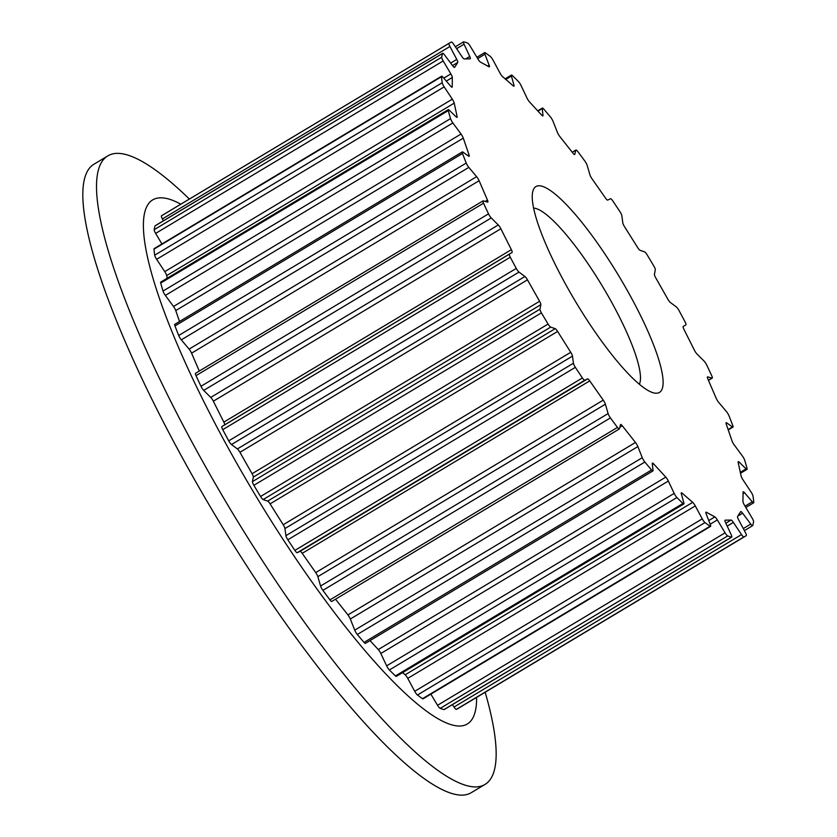 <?xml version="1.0" encoding="UTF-8"?>
<svg xmlns="http://www.w3.org/2000/svg" width="837" height="837" viewBox="0 0 837 837"><rect width="100%" height="100%" fill="white"/><g stroke="black" fill="none" stroke-linecap="round" stroke-linejoin="round"><path stroke-width="1.26" d="M538.955 185.762A120.015 25.152 -121 0 1 626.474 289.016A120.015 25.152 -121 0 1 656.334 393.223A120.015 25.152 -121 0 1 653.31 392.794A120.015 25.152 -121 0 1 576.065 302.439A120.015 25.152 -121 0 1 532.73 191.736A120.015 25.152 -121 0 1 538.955 185.762M639.322 384.277A103.683 21.731 59 0 0 602.588 286.526A103.683 21.731 59 0 0 533.65 208.099M180.802 204.197A305.578 64.051 59 0 0 160.683 197.825A305.578 64.051 59 0 0 236.693 463.164A305.578 64.051 59 0 0 459.544 726.056A305.578 64.051 59 0 0 476.598 697.388M189.382 199.049A366.512 76.826 59 0 0 117.19 153.359A366.512 76.826 59 0 0 107.91 155.839A366.512 76.826 59 0 0 219.315 490.681A366.512 76.826 59 0 0 475.657 786.937A366.512 76.826 59 0 0 484.937 784.468A366.512 76.826 59 0 0 485.178 692.251M107.91 155.839L94.225 164.052A366.512 76.826 59 0 0 205.62 498.894A366.512 76.826 59 0 0 461.961 795.15A366.512 76.826 59 0 0 471.241 792.681L484.937 784.468M548.089 324.055A4.143 0.868 -121 0 0 550.694 327.11L555.193 328.669A4.143 0.868 59 0 1 557.609 331.421L570.75 352.293A4.143 0.868 59 0 1 572.477 356.112L573.439 363.216A4.143 0.868 -121 0 0 575.354 367.338A287.551 60.274 59 0 0 582.406 377.958A4.143 0.868 -121 0 0 584.739 380.239L587.605 378.889A4.143 0.868 59 0 1 589.74 380.887L603.257 400.149A4.143 0.868 59 0 1 605.371 404.219L608.112 413.572A4.143 0.868 -121 0 0 610.424 417.914A287.551 60.274 59 0 0 617.486 427.425A4.143 0.868 -121 0 0 619.328 428.983A4.143 0.868 -121 0 0 619.443 428.826L620.52 424.621A4.143 0.868 59 0 1 620.625 424.464A4.143 0.868 59 0 1 622.278 425.771L635.471 442.47A4.143 0.868 59 0 1 637.867 446.571L642.261 457.703A4.143 0.868 -121 0 0 644.846 462.045A287.551 60.274 59 0 0 651.573 469.975A4.143 0.868 -121 0 0 652.923 470.928A4.143 0.868 -121 0 0 653.038 470.415L652.285 463.583A4.143 0.868 59 0 1 652.41 463.081A4.143 0.868 59 0 1 653.571 463.824L665.792 477.111A4.143 0.868 59 0 1 668.344 481.045L674.172 493.401A4.143 0.868 -121 0 0 676.913 497.523A287.551 60.274 59 0 0 682.95 503.466A4.143 0.868 -121 0 0 683.85 503.937A4.143 0.868 -121 0 0 683.871 502.943L681.318 493.809A4.143 0.868 59 0 1 681.328 492.815A4.143 0.868 59 0 1 682.071 493.129L692.701 502.336A4.143 0.868 59 0 1 695.285 505.914L702.253 518.867A4.143 0.868 -121 0 0 704.995 522.57A287.551 60.274 59 0 0 710.048 526.243A4.143 0.868 -121 0 0 710.561 526.379A4.143 0.868 -121 0 0 710.372 524.757L706.146 513.792A4.143 0.868 59 0 1 705.947 512.171A4.143 0.868 59 0 1 706.334 512.234L714.84 516.9A4.143 0.868 59 0 1 717.33 519.934L725.083 532.834A4.143 0.868 -121 0 0 727.698 535.931A287.551 60.274 59 0 0 731.517 537.145A4.143 0.868 -121 0 0 731.716 537.124A4.143 0.868 -121 0 0 731.214 534.78L725.533 522.529A4.143 0.868 59 0 1 725.03 520.185A4.143 0.868 59 0 1 725.135 520.164L731.099 520.059A4.143 0.868 59 0 1 733.369 522.403L741.519 534.602A4.143 0.868 -121 0 0 743.873 536.936A287.551 60.274 59 0 0 745.537 536.098A287.551 60.274 59 0 0 746.269 535.617A4.143 0.868 -121 0 0 745.369 532.499L738.516 519.589A4.143 0.868 59 0 1 737.554 516.523L740.661 511.658A4.143 0.868 59 0 1 740.735 511.595A4.143 0.868 59 0 1 742.597 513.186L750.747 524.088A4.143 0.868 -121 0 0 752.62 525.678A4.143 0.868 -121 0 0 752.725 525.531A287.551 60.274 59 0 0 753.572 521.765A4.143 0.868 -121 0 0 752.107 518.04L744.428 505.098A4.143 0.868 59 0 1 742.953 501.499L743.068 492.114A4.143 0.868 59 0 1 743.193 491.779A4.143 0.868 59 0 1 744.564 492.763L752.296 501.802A4.143 0.868 -121 0 0 753.677 502.775A4.143 0.868 -121 0 0 753.792 502.294A287.551 60.274 59 0 0 753.049 496.257A4.143 0.868 -121 0 0 751.113 492.114L742.984 479.8A4.143 0.868 59 0 1 741.069 475.855L738.171 462.411A4.143 0.868 59 0 1 738.244 461.647A4.143 0.868 59 0 1 739.165 462.139L746.091 468.866A4.143 0.868 -121 0 0 747.012 469.358A4.143 0.868 -121 0 0 747.033 468.375A287.551 60.274 59 0 0 744.742 460.381A4.143 0.868 -121 0 0 742.409 456.029L734.248 444.96A4.143 0.868 59 0 1 731.998 440.858L726.223 424.035A4.143 0.868 59 0 1 726.139 422.695A4.143 0.868 59 0 1 726.662 422.852L732.438 426.943A4.143 0.868 -121 0 0 732.961 427.09A4.143 0.868 -121 0 0 732.783 425.499A287.551 60.274 59 0 0 729.048 415.937A4.143 0.868 -121 0 0 726.453 411.595L718.659 402.325A4.143 0.868 59 0 1 716.179 398.266L707.84 378.91A4.143 0.868 59 0 1 707.485 376.901A4.143 0.868 59 0 1 707.694 376.891L712.025 378.125A4.143 0.868 -121 0 0 712.245 378.115A4.143 0.868 -121 0 0 711.753 375.803A287.551 60.274 59 0 0 706.773 365.152A4.143 0.868 -121 0 0 704.043 361.04L697.012 354.03A4.143 0.868 59 0 1 694.417 350.232L683.923 329.307A4.143 0.868 59 0 1 683.212 326.535L685.88 324.861A4.143 0.868 -121 0 0 685.011 321.774A287.551 60.274 59 0 0 679.027 310.569A4.143 0.868 -121 0 0 676.286 306.897L670.374 302.502A4.143 0.868 59 0 1 667.811 299.144L655.685 277.706A4.143 0.868 59 0 1 654.429 274.327L655.308 269.828A4.143 0.868 -121 0 0 653.875 266.124A287.551 60.274 59 0 0 647.2 254.94A4.143 0.868 -121 0 0 644.595 251.874L640.085 250.315A4.143 0.868 59 0 1 637.679 247.574L624.528 226.701A4.143 0.868 59 0 1 622.812 222.883L621.849 215.779A4.143 0.868 -121 0 0 619.924 211.646A287.551 60.274 59 0 0 612.883 201.037A4.143 0.868 -121 0 0 610.539 198.746L607.672 200.106A4.143 0.868 59 0 1 605.538 198.107L592.031 178.836A4.143 0.868 59 0 1 589.918 174.776L587.176 165.423A4.143 0.868 -121 0 0 584.864 161.081A287.551 60.274 59 0 0 577.802 151.57A4.143 0.868 -121 0 0 575.95 150.001A4.143 0.868 -121 0 0 575.846 150.168L574.768 154.364A4.143 0.868 59 0 1 574.653 154.531A4.143 0.868 59 0 1 573.01 153.223L559.817 136.525A4.143 0.868 59 0 1 557.421 132.424L553.027 121.292A4.143 0.868 -121 0 0 550.432 116.95A287.551 60.274 59 0 0 543.715 109.019A4.143 0.868 -121 0 0 542.366 108.067A4.143 0.868 -121 0 0 542.24 108.569L542.993 115.412A4.143 0.868 59 0 1 542.878 115.914A4.143 0.868 59 0 1 541.706 115.171L529.486 101.884A4.143 0.868 59 0 1 526.933 97.95L521.106 85.594A4.143 0.868 -121 0 0 518.375 81.471A287.551 60.274 59 0 0 512.338 75.518A4.143 0.868 -121 0 0 511.438 75.048A4.143 0.868 -121 0 0 511.417 76.052L513.97 85.175A4.143 0.868 59 0 1 513.96 86.18A4.143 0.868 59 0 1 513.217 85.866L502.587 76.648A4.143 0.868 59 0 1 500.003 73.07L493.035 60.118A4.143 0.868 -121 0 0 490.294 56.424A287.551 60.274 59 0 0 485.23 52.752A4.143 0.868 -121 0 0 484.717 52.605A4.143 0.868 -121 0 0 484.916 54.238L489.143 65.192A4.143 0.868 59 0 1 489.331 66.824A4.143 0.868 59 0 1 488.954 66.761L480.448 62.084A4.143 0.868 59 0 1 477.958 59.05L470.206 46.15A4.143 0.868 -121 0 0 467.59 43.064A287.551 60.274 59 0 0 463.771 41.85A4.143 0.868 -121 0 0 463.562 41.86A4.143 0.868 -121 0 0 464.064 44.215L469.745 56.456A4.143 0.868 59 0 1 470.248 58.799A4.143 0.868 59 0 1 470.143 58.831L464.19 58.935A4.143 0.868 59 0 1 461.919 56.592L453.769 44.382A4.143 0.868 -121 0 0 451.415 42.059A287.551 60.274 59 0 0 449.741 42.896A287.551 60.274 59 0 0 449.019 43.367A4.143 0.868 -121 0 0 449.919 46.485L456.772 59.406A4.143 0.868 59 0 1 457.734 62.472L454.617 67.337A4.143 0.868 59 0 1 454.554 67.399A4.143 0.868 59 0 1 452.681 65.799L444.541 54.907A4.143 0.868 -121 0 0 442.668 53.306A4.143 0.868 -121 0 0 442.564 53.463A287.551 60.274 59 0 0 441.716 57.23A4.143 0.868 -121 0 0 443.171 60.955L450.861 73.897A4.143 0.868 59 0 1 452.325 77.485L452.221 86.881A4.143 0.868 59 0 1 452.095 87.215A4.143 0.868 59 0 1 450.714 86.232L442.993 77.192A4.143 0.868 -121 0 0 441.612 76.209A4.143 0.868 -121 0 0 441.497 76.701A287.551 60.274 59 0 0 442.229 82.737A4.143 0.868 -121 0 0 444.175 86.881L452.304 99.184A4.143 0.868 59 0 1 454.219 103.139L457.117 116.584A4.143 0.868 59 0 1 457.044 117.347A4.143 0.868 59 0 1 456.123 116.856L449.197 110.128A4.143 0.868 -121 0 0 448.276 109.637A4.143 0.868 -121 0 0 448.255 110.61A287.551 60.274 59 0 0 450.547 118.613A4.143 0.868 -121 0 0 452.869 122.955L461.041 134.025A4.143 0.868 59 0 1 463.29 138.136L469.055 154.96A4.143 0.868 59 0 1 469.149 156.289A4.143 0.868 59 0 1 468.615 156.132L462.851 152.052A4.143 0.868 -121 0 0 462.317 151.895A4.143 0.868 -121 0 0 462.505 153.495A287.551 60.274 59 0 0 466.23 163.058A4.143 0.868 -121 0 0 468.835 167.39L476.63 176.67A4.143 0.868 59 0 1 479.109 180.719L487.448 200.074A4.143 0.868 59 0 1 487.804 202.094A4.143 0.868 59 0 1 487.584 202.104L483.252 200.87A4.143 0.868 -121 0 0 483.043 200.88A4.143 0.868 -121 0 0 483.535 203.192A287.551 60.274 59 0 0 488.515 213.843A4.143 0.868 -121 0 0 491.246 217.955L498.277 224.954A4.143 0.868 59 0 1 500.861 228.763L511.365 249.677A4.143 0.868 59 0 1 512.077 252.45L509.398 254.134A4.143 0.868 -121 0 0 510.277 257.221A287.551 60.274 59 0 0 516.262 268.415A4.143 0.868 -121 0 0 519.003 272.098L524.914 276.492A4.143 0.868 59 0 1 527.477 279.851L539.603 301.278A4.143 0.868 59 0 1 540.848 304.658L539.97 309.167A4.143 0.868 -121 0 0 541.413 312.871A287.551 60.274 59 0 0 548.089 324.055L260.558 496.498A4.143 0.868 -121 0 0 263.163 499.553L267.673 501.112A4.143 0.868 59 0 1 270.079 503.864L283.23 524.736A4.143 0.868 59 0 1 284.946 528.555L285.909 535.659A4.143 0.868 -121 0 0 287.834 539.781A287.551 60.274 59 0 0 294.875 550.401A4.143 0.868 -121 0 0 297.219 552.692L300.075 551.332A4.143 0.868 59 0 1 302.209 553.33L315.727 572.602A4.143 0.868 59 0 1 317.84 576.662L320.581 586.015A4.143 0.868 -121 0 0 322.894 590.357A287.551 60.274 59 0 0 329.956 599.867A4.143 0.868 -121 0 0 331.808 601.437A4.143 0.868 -121 0 0 331.912 601.269M644.846 462.045L357.326 634.488A287.551 60.274 59 0 0 364.043 642.418A4.143 0.868 -121 0 0 365.392 643.371L652.923 470.928M357.326 634.488A4.143 0.868 -121 0 1 354.731 630.146L350.337 619.014A4.143 0.868 59 0 0 347.941 614.913L335.532 599.198M676.913 497.523L389.383 669.966A287.551 60.274 59 0 0 395.42 675.919A4.143 0.868 -121 0 0 396.319 676.39L683.85 503.937M389.383 669.966A4.143 0.868 -121 0 1 386.642 665.844L380.825 653.488A4.143 0.868 59 0 0 378.261 649.554L370.027 640.587M704.995 522.57L417.464 695.013A287.551 60.274 59 0 0 422.528 698.686A4.143 0.868 -121 0 0 423.03 698.832L710.561 526.379M417.464 695.013A4.143 0.868 -121 0 1 414.723 691.31L407.755 678.368A4.143 0.868 59 0 0 405.171 674.789L402.639 672.592M727.698 535.931L440.168 708.374A287.551 60.274 59 0 0 443.987 709.588A4.143 0.868 -121 0 0 444.196 709.567L731.716 537.124M440.168 708.374A4.143 0.868 -121 0 1 437.552 705.288L430.856 694.135M743.873 536.936L456.343 709.378A287.551 60.274 59 0 0 458.006 708.541L745.537 536.098M456.343 709.378A4.143 0.868 -121 0 1 453.989 707.056L452.388 704.649M449.741 42.896L162.221 215.339A287.551 60.274 59 0 0 161.489 215.81A4.143 0.868 -121 0 0 162.388 218.938L163.382 220.811M442.564 53.463L155.033 225.906A287.551 60.274 59 0 0 154.186 229.673A4.143 0.868 -121 0 0 155.651 233.397L161.918 243.965M441.497 76.701L153.966 249.144A287.551 60.274 59 0 0 154.709 255.18A4.143 0.868 -121 0 0 156.645 259.324L164.774 271.638A4.143 0.868 59 0 1 166.689 275.582L167.243 278.177M153.966 249.144A4.143 0.868 -121 0 1 154.081 248.662L441.612 76.209M448.255 110.61L160.725 283.052A287.551 60.274 59 0 0 163.016 291.056A4.143 0.868 -121 0 0 165.349 295.409L173.51 306.478A4.143 0.868 59 0 1 175.76 310.579L179.516 321.513M160.725 283.052A4.143 0.868 -121 0 1 160.746 282.079L448.276 109.637M462.505 153.495L174.975 325.938A287.551 60.274 59 0 0 178.7 335.501A4.143 0.868 -121 0 0 181.305 339.843L189.099 349.113A4.143 0.868 59 0 1 191.579 353.162L199.29 371.063M174.975 325.938A4.143 0.868 -121 0 1 174.787 324.337L462.317 151.895M483.535 203.192L196.004 375.635A287.551 60.274 59 0 0 200.985 386.286A4.143 0.868 -121 0 0 203.715 390.398L210.746 397.408A4.143 0.868 59 0 1 213.341 401.205L223.835 422.12A4.143 0.868 59 0 1 224.546 424.903L221.878 426.577A4.143 0.868 -121 0 0 222.747 429.663A287.551 60.274 59 0 0 228.731 440.858A4.143 0.868 -121 0 0 231.472 444.541L237.384 448.935A4.143 0.868 59 0 1 239.947 452.294L252.073 473.721A4.143 0.868 59 0 1 253.329 477.1L252.439 481.61A4.143 0.868 -121 0 0 253.883 485.314A287.551 60.274 59 0 0 260.558 496.498M196.004 375.635A4.143 0.868 -121 0 1 195.513 373.323L483.043 200.88M575.354 367.338L287.834 539.781M582.406 377.958L294.875 550.401M573.439 363.216L285.909 535.659M572.477 356.112L284.946 528.555M570.75 352.293L283.23 524.736M557.609 331.421L270.079 503.864M555.193 328.669L267.673 501.112M550.694 327.11L263.163 499.553M610.424 417.914L322.894 590.357M617.486 427.425L329.956 599.867M608.112 413.572L320.581 586.015M605.371 404.219L317.84 576.662M603.257 400.149L315.727 572.602M589.74 380.887L302.209 553.33M587.605 378.889L300.075 551.332M584.739 380.239L297.219 552.692M651.573 469.975L364.043 642.418M642.261 457.703L354.731 630.146M637.867 446.571L350.337 619.014M635.471 442.47L347.941 614.913M622.278 425.771L619.851 427.226M682.95 503.466L395.42 675.919M674.172 493.401L386.642 665.844M668.344 481.045L380.825 653.488M665.792 477.111L378.261 649.554M653.571 463.824L652.389 464.525M710.048 526.243L422.528 698.686M702.253 518.867L414.723 691.31M695.285 505.914L407.755 678.368M692.701 502.336L405.171 674.789M682.071 493.129L681.266 493.61M731.517 537.145L443.987 709.588M725.083 532.834L437.552 705.288M717.33 519.934L710.163 524.234M714.84 516.9L708.751 520.551M741.519 534.602L453.989 707.056M733.369 522.403L727.196 526.107M731.099 520.059L725.846 523.209M750.747 524.088L743.277 528.565M742.597 513.186L737.878 516.021M752.296 501.802L745.045 506.144M744.564 492.763L743.047 493.673M746.091 468.866L740.316 472.33M739.165 462.139L738.234 462.694M732.438 426.943L728.117 429.538M726.662 422.852L726.024 423.24M712.025 378.125L708.426 380.28M575.846 150.168L572.278 152.303M542.993 115.412L542.376 115.778M542.24 108.569L537.992 111.122M513.97 85.175L513.06 85.719M511.417 76.052L505.789 79.431M489.143 65.192L487.689 66.06M484.916 54.238L477.676 58.58M449.019 43.367L161.489 215.81M469.745 56.456L465.665 58.904M464.064 44.215L456.625 48.672M441.716 57.23L154.186 229.673M457.734 62.472L452.524 65.589M456.772 59.406L450.651 63.078M449.919 46.485L162.388 218.938M442.229 82.737L154.709 255.18M452.325 77.485L446.32 81.095M450.861 73.897L443.788 78.134M443.171 60.955L155.651 233.397M450.547 118.613L163.016 291.056M457.117 116.584L456.332 117.054M454.219 103.139L166.689 275.582M452.304 99.184L164.774 271.638M444.175 86.881L156.645 259.324M466.23 163.058L178.7 335.501M469.055 154.96L467.914 155.64M463.29 138.136L175.76 310.579M461.041 134.025L173.51 306.478M452.869 122.955L165.349 295.409M488.515 213.843L200.985 386.286M487.448 200.074L485.198 201.424M479.109 180.719L191.579 353.162M476.63 176.67L189.099 349.113M468.835 167.39L181.305 339.843M510.277 257.221L222.747 429.663M516.262 268.415L228.731 440.858M509.398 254.134L221.878 426.577M512.077 252.45L224.546 424.903M511.365 249.677L223.835 422.12M500.861 228.763L213.341 401.205M498.277 224.954L210.746 397.408M491.246 217.955L203.715 390.398M541.413 312.871L253.883 485.314M539.97 309.167L252.439 481.61M540.848 304.658L253.329 477.1M539.603 301.278L252.073 473.721M527.477 279.851L239.947 452.294M524.914 276.492L237.384 448.935M519.003 272.098L231.472 444.541M619.328 428.983L331.808 601.437M752.62 525.678L744.375 530.627M753.677 502.775L745.84 507.473M747.012 469.358L740.515 473.25M732.961 427.09L728.242 429.925M712.245 378.115L708.468 380.375M575.95 150.001L572.226 152.24M542.366 108.067L537.731 110.84M511.438 75.048L505.119 78.835M484.717 52.605L476.902 57.293M463.562 41.86L455.37 46.778M442.668 53.306L155.138 225.749"/></g></svg>
